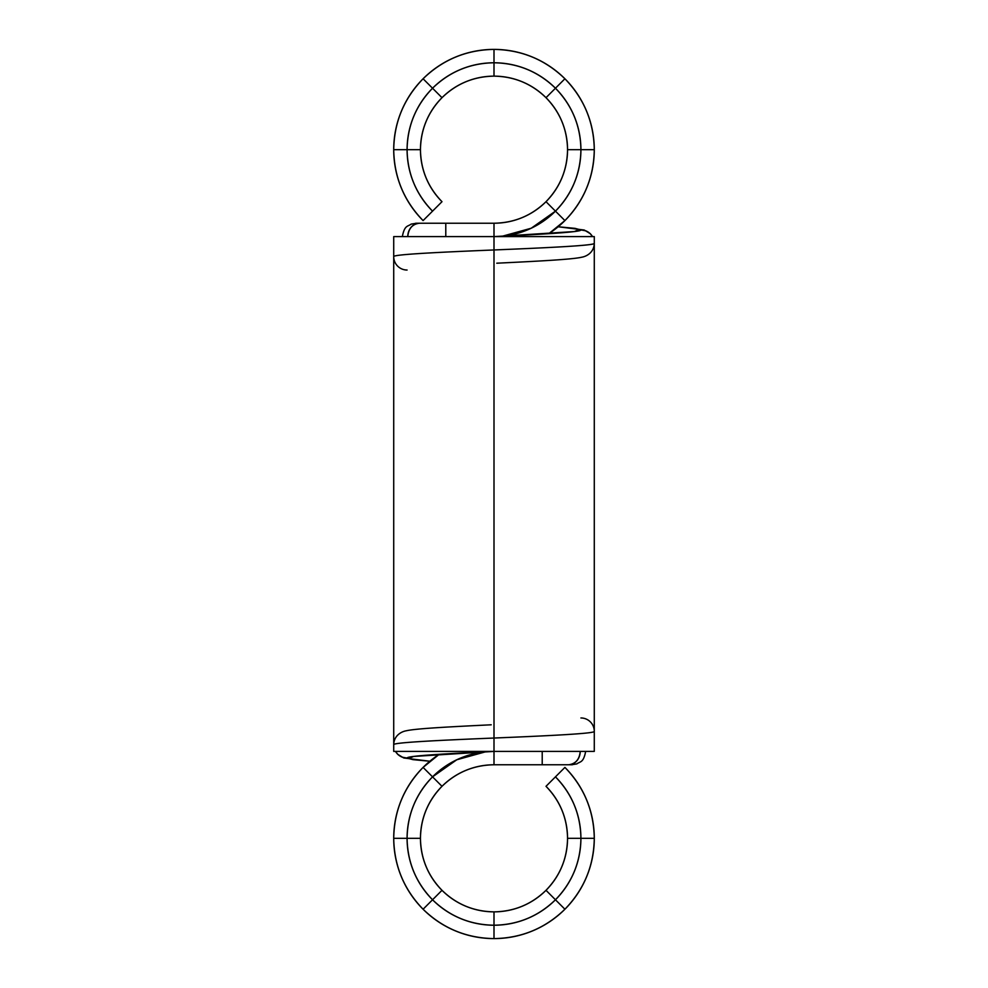 <?xml version="1.0" encoding="UTF-8"?>
<svg xmlns="http://www.w3.org/2000/svg" width="988" height="988" viewBox="0 0 988 988"><rect width="100%" height="100%" fill="white"/><g stroke="black" fill="none" stroke-linecap="round" stroke-linejoin="round"><path stroke-width="1.48" d="M580.215 751.399A13.375 11.695 -90 0 1 568.52 764.774C575.572 763.922 579.474 759.463 580.215 751.399C579.474 759.463 575.572 763.922 568.52 764.774L494 764.774L494 751.399L494 764.774L494 751.399L393.718 751.399L393.718 256.621L393.718 751.399L494 751.399L494 236.601L594.282 236.601L494 236.601L594.282 236.601L594.282 731.379A13.375 13.375 0 0 0 580.919 717.967A13.375 13.375 0 0 1 594.282 731.342C595.702 733.541 547.55 735.838 494 738.036C547.55 735.838 595.702 733.541 594.282 731.342L594.282 731.342C595.702 733.541 547.55 735.838 494 738.036C440.413 740.234 392.446 742.519 393.718 744.717L393.718 744.717C392.446 742.519 440.413 740.234 494 738.036C440.413 740.234 392.446 742.519 393.718 744.717L393.718 744.619M515.934 764.774L494 764.774L494 751.399L494 764.774C473.82 765.095 456.493 772.27 441.994 786.312A73.544 73.544 0 0 1 494 764.774L542.214 764.774L494 764.774L494 751.399L594.282 751.399L494 751.399L494 223.226L494 236.601L393.718 236.601L494 236.601L494 764.774C473.82 765.095 456.493 772.27 441.994 786.312C427.965 800.811 420.777 818.138 420.456 838.318C420.777 858.486 427.965 875.825 441.994 890.312C456.493 904.353 473.82 911.529 494 911.862C514.18 911.529 531.507 904.353 546.006 890.312C560.035 875.825 567.223 858.486 567.544 838.318L594.282 838.318C593.85 810.802 584.056 787.164 564.914 767.404L555.454 776.852L564.914 767.404C584.056 787.164 593.85 810.802 594.282 838.318L580.919 838.318C580.536 814.47 572.052 793.981 555.454 776.852L564.914 767.404A100.282 100.282 0 0 1 564.914 909.232C584.056 889.459 593.85 865.821 594.282 838.318C593.85 865.821 584.056 889.459 564.914 909.232L555.454 899.772C572.052 882.642 580.536 862.154 580.919 838.318L594.282 838.318M572.287 764.774L542.214 764.774L542.214 751.399M485.59 751.806L456.777 759.772L432.546 776.852A86.919 86.919 0 0 1 485.59 751.806L456.777 759.772L432.546 776.852L441.994 786.312L432.546 776.852C415.948 793.981 407.464 814.47 407.081 838.318L420.456 838.318L407.081 838.318C407.464 862.154 415.948 882.642 432.546 899.772L441.994 890.312L432.546 899.772C449.676 916.358 470.152 924.842 494 925.225L494 911.862C514.18 911.529 531.507 904.353 546.006 890.312A73.544 73.544 0 0 1 420.456 838.318A73.544 73.544 0 0 1 441.994 786.312C427.965 800.811 420.777 818.138 420.456 838.318C420.777 858.486 427.965 875.825 441.994 890.312C456.493 904.353 473.82 911.529 494 911.862L494 925.225C517.848 924.842 538.324 916.358 555.454 899.772L564.914 909.232A100.282 100.282 0 0 1 494 938.6C521.516 938.155 545.154 928.374 564.914 909.232L555.454 899.772C572.052 882.642 580.536 862.154 580.919 838.318C580.536 814.47 572.052 793.981 555.454 776.852L546.006 786.312C560.035 800.811 567.223 818.138 567.544 838.318L580.919 838.318L567.544 838.318C567.223 818.138 560.035 800.811 546.006 786.312A73.544 73.544 0 0 1 546.006 890.312L555.454 899.772L546.006 890.312C560.035 875.825 567.223 858.486 567.544 838.318M441.994 786.312L432.546 776.852C415.948 793.981 407.464 814.47 407.081 838.318C407.464 862.154 415.948 882.642 432.546 899.772C449.676 916.358 470.152 924.842 494 925.225L494 938.6C521.516 938.155 545.154 928.374 564.914 909.232M494 911.862L494 925.225C517.848 924.842 538.324 916.358 555.454 899.772A86.919 86.919 0 0 1 494 925.225L494 938.6L494 925.225A86.919 86.919 0 0 1 432.546 899.772L423.086 909.232C442.846 928.374 466.484 938.155 494 938.6A100.282 100.282 0 0 1 423.086 909.232C442.846 928.374 466.484 938.155 494 938.6M546.006 890.312L555.454 899.772A86.919 86.919 0 0 0 555.454 776.852M420.456 838.318L393.718 838.318C394.15 865.821 403.944 889.459 423.086 909.232L432.546 899.772L423.086 909.232A100.282 100.282 0 0 1 393.718 838.318C394.15 865.821 403.944 889.459 423.086 909.232M441.994 890.312L432.546 899.772A86.919 86.919 0 0 1 407.081 838.318L393.718 838.318L407.081 838.318A86.919 86.919 0 0 1 432.546 776.852L423.086 767.404C403.944 787.164 394.15 810.802 393.718 838.318A100.282 100.282 0 0 1 423.086 767.404C403.944 787.164 394.15 810.802 393.718 838.318M439.228 754.301L423.086 767.404L432.546 776.852L423.086 767.404A100.282 100.282 0 0 1 439.228 754.301L423.086 767.404M413.206 756.598A13.375 13.375 -90 0 1 407.093 758.08L402.165 757.154L397.633 754.177L395.509 751.399L397.633 754.177L402.165 757.154L407.093 758.08L413.515 756.45L431.719 754.807L494 751.399C447.552 753.597 405.994 755.894 407.093 758.08L413.206 756.598L407.093 758.08L413.009 759.649L429.842 761.229L413.009 759.649L407.093 758.08L413.527 756.45L494 751.399L494 738.036M393.718 744.717L393.718 744.717C393.916 735.603 401.35 731.589 406.303 730.774C415.911 728.514 450.886 726.76 491.221 724.797M594.282 243.381L594.282 243.32C595.554 245.481 547.587 247.766 494 249.964C547.587 247.766 595.554 245.481 594.282 243.283L594.282 243.283C595.554 245.481 547.587 247.766 494 249.964C440.45 252.162 392.298 254.459 393.718 256.658L393.718 751.399L594.282 751.399L594.282 731.49M393.718 256.51L393.718 236.601L393.718 256.51L393.718 236.601L494 236.601L494 223.226L494 236.601C540.448 234.403 582.006 232.106 580.907 229.92L574.485 231.55L556.281 233.193L494 236.601L494 249.964C440.45 252.162 392.298 254.459 393.718 256.658A13.375 13.375 0 0 0 407.081 270.033A13.375 13.375 0 0 1 393.718 256.658L393.718 256.658M407.785 236.601A13.375 11.695 90 0 1 419.48 223.226C412.428 224.078 408.526 228.537 407.785 236.601C408.526 228.537 412.428 224.078 419.48 223.226L494 223.226C514.18 222.905 531.507 215.73 546.006 201.688C560.035 187.189 567.223 169.862 567.544 149.682C567.223 129.514 560.035 112.175 546.006 97.689C531.507 83.647 514.18 76.471 494 76.138C473.82 76.471 456.493 83.647 441.994 97.689C427.965 112.175 420.777 129.514 420.456 149.682L393.718 149.682C394.15 177.198 403.944 200.836 423.086 220.596L432.546 211.148L423.086 220.596C403.944 200.836 394.15 177.198 393.718 149.682L407.081 149.682C407.464 173.53 415.948 194.019 432.546 211.148L423.086 220.596A100.282 100.282 0 0 1 423.086 78.768C403.944 98.541 394.15 122.179 393.718 149.682C394.15 122.179 403.944 98.541 423.086 78.768L432.546 88.228C415.948 105.358 407.464 125.847 407.081 149.682L393.718 149.682M472.066 223.226L494 223.226C514.18 222.905 531.507 215.73 546.006 201.688A73.544 73.544 0 0 1 494 223.226L445.786 223.226L494 223.226L494 236.601L496.396 236.49L494 236.601M415.713 223.226L445.786 223.226L445.786 236.601M502.41 236.194L531.223 228.228L555.454 211.148A86.919 86.919 0 0 1 502.41 236.194L531.223 228.228L555.454 211.148L546.006 201.688L555.454 211.148C572.052 194.019 580.536 173.53 580.919 149.682L567.544 149.682L580.919 149.682C580.536 125.847 572.052 105.358 555.454 88.228L546.006 97.689L555.454 88.228C538.324 71.642 517.848 63.158 494 62.775L494 76.138C473.82 76.471 456.493 83.647 441.994 97.689A73.544 73.544 0 0 1 567.544 149.682A73.544 73.544 0 0 1 546.006 201.688C560.035 187.189 567.223 169.862 567.544 149.682C567.223 129.514 560.035 112.175 546.006 97.689C531.507 83.647 514.18 76.471 494 76.138L494 62.775C470.152 63.158 449.676 71.642 432.546 88.228L423.086 78.768A100.282 100.282 0 0 1 494 49.4C466.484 49.845 442.846 59.626 423.086 78.768L432.546 88.228C415.948 105.358 407.464 125.847 407.081 149.682C407.464 173.53 415.948 194.019 432.546 211.148L441.994 201.688C427.965 187.189 420.777 169.862 420.456 149.682L407.081 149.682L420.456 149.682C420.777 169.862 427.965 187.189 441.994 201.688A73.544 73.544 0 0 1 441.994 97.689L432.546 88.228L441.994 97.689C427.965 112.175 420.777 129.514 420.456 149.682M546.006 201.688L555.454 211.148C572.052 194.019 580.536 173.53 580.919 149.682C580.536 125.847 572.052 105.358 555.454 88.228C538.324 71.642 517.848 63.158 494 62.775L494 49.4C466.484 49.845 442.846 59.626 423.086 78.768M494 76.138L494 62.775C470.152 63.158 449.676 71.642 432.546 88.228A86.919 86.919 0 0 1 494 62.775L494 49.4L494 62.775A86.919 86.919 0 0 1 555.454 88.228L564.914 78.768C545.154 59.626 521.516 49.845 494 49.4A100.282 100.282 0 0 1 564.914 78.768C545.154 59.626 521.516 49.845 494 49.4M441.994 97.689L432.546 88.228A86.919 86.919 0 0 0 432.546 211.148M567.544 149.682L594.282 149.682C593.85 122.179 584.056 98.541 564.914 78.768L555.454 88.228L564.914 78.768A100.282 100.282 0 0 1 594.282 149.682C593.85 122.179 584.056 98.541 564.914 78.768M546.006 97.689L555.454 88.228A86.919 86.919 0 0 1 580.919 149.682L594.282 149.682L580.919 149.682A86.919 86.919 0 0 1 555.454 211.148L564.914 220.596C584.056 200.836 593.85 177.198 594.282 149.682A100.282 100.282 0 0 1 564.914 220.596C584.056 200.836 593.85 177.198 594.282 149.682M548.772 233.699L564.914 220.596L555.454 211.148L564.914 220.596A100.282 100.282 0 0 1 548.772 233.699L564.914 220.596M574.794 231.402A13.375 13.375 90 0 1 580.907 229.92L585.835 230.846L590.367 233.823L592.491 236.601L590.367 233.823L585.835 230.846L580.907 229.92L574.794 231.402L580.907 229.92L574.991 228.352L558.158 226.771L574.991 228.352L580.907 229.92L574.473 231.55L496.396 236.49M395.509 751.399A13.375 13.375 -90 0 0 407.093 758.08L413.009 759.649L429.842 761.229L403.796 757.981L397.719 754.35L395.472 751.399M592.491 236.601A13.375 13.375 90 0 0 580.907 229.92L574.991 228.352L558.158 226.771L584.204 230.019L590.281 233.65L592.528 236.601M568.1 764.774L570.372 764.774M555.923 764.774L559.109 764.774M563.716 764.774L550.192 764.774M585.662 751.399C583.414 763.106 580.203 761.279 576.881 763.885L571.447 764.774M412.021 756.833L412.008 756.833C415.355 755.622 453.616 753.214 491.542 751.522M494 751.399L491.604 751.51M419.9 223.226L417.628 223.226M432.077 223.226L428.891 223.226M424.284 223.226L437.808 223.226M402.338 236.601C404.586 224.894 407.797 226.721 411.119 224.115L416.553 223.226M594.282 243.283C594.084 252.397 586.65 256.411 581.697 257.226C572.089 259.486 537.114 261.24 496.779 263.203M575.979 231.167L575.992 231.167C572.645 232.378 534.385 234.786 496.458 236.478"/></g></svg>
